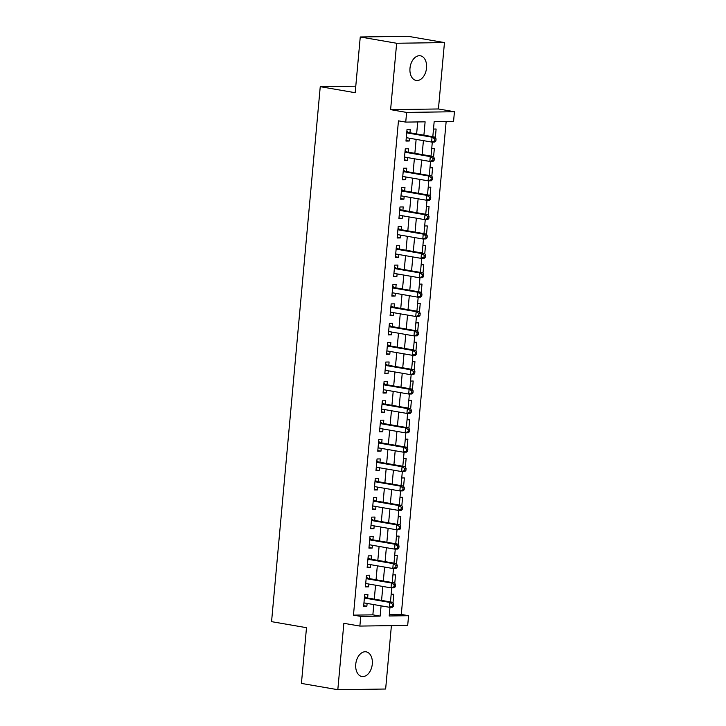 <?xml version="1.0" encoding="UTF-8"?>
<svg xmlns="http://www.w3.org/2000/svg" width="726" height="726" viewBox="0 0 726 726"><rect width="100%" height="100%" fill="white"/><g stroke="black" fill="none" stroke-linecap="round" stroke-linejoin="round"><path stroke-width="1.09" d="M372.293 664.045A12.505 8.195 99.8 0 0 366.149 651.83A12.505 8.195 99.8 0 0 355.749 664.281A12.505 8.195 99.8 0 0 361.893 676.487A12.505 8.195 99.8 0 0 372.293 664.045M426.534 68.008A12.505 8.195 99.8 0 0 420.39 55.793A12.505 8.195 99.8 0 0 409.99 68.244A12.505 8.195 99.8 0 0 416.134 80.45A12.505 8.195 99.8 0 0 426.534 68.008M389.308 614.613L401.296 614.441L408.575 615.702L407.694 625.395L359.869 626.075L360.749 616.383L380.143 616.111L381.077 605.838M355.776 86.176L320.248 86.675L271.56 621.656L306.499 627.691L301.426 683.42L337.817 689.7L385.642 689.019L391.405 625.621M320.248 86.675L355.186 92.71L360.259 36.981L408.076 36.3L444.466 42.58L396.65 43.261L390.606 109.653L406.614 112.421L454.44 111.731L453.559 121.424L434.166 121.705L432.805 136.733M390.606 109.653L438.431 108.973L444.466 42.58M438.431 108.973L454.44 111.731M401.296 614.441L446.154 121.532M360.259 36.981L396.65 43.261M367.619 597.988L367.928 594.594L364.697 594.639L363.635 606.274L366.866 606.228L367.12 603.424M369.38 578.604L369.688 575.21L366.458 575.255L365.405 586.889L368.636 586.844L368.89 584.049M371.149 559.22L371.458 555.826L368.227 555.871L367.165 567.505L370.396 567.46L370.65 564.665M372.91 539.835L373.218 536.441L369.988 536.496L368.935 548.121L372.166 548.076L372.42 545.28M374.68 520.451L374.988 517.066L371.757 517.112L370.696 528.737L373.926 528.691L374.18 525.896M376.44 501.067L376.749 497.682L373.518 497.727L372.456 509.353L375.687 509.307L375.941 506.512M378.201 481.692L378.509 478.298L375.278 478.343L374.226 489.968L377.456 489.923L377.711 487.128M379.97 462.308L380.279 458.914L377.048 458.959L375.986 470.584L379.217 470.539L379.471 467.744M381.731 442.924L382.039 439.529L378.809 439.575L377.747 451.209L380.978 451.155L381.241 448.359M383.491 423.539L383.809 420.145L380.569 420.191L379.516 431.825L382.747 431.779L383.001 428.975M385.261 404.155L385.57 400.761L382.339 400.806L381.277 412.441L384.508 412.395L384.762 409.591M387.022 384.771L387.33 381.377L384.099 381.422L383.047 393.056L386.277 393.011L386.531 390.207M388.791 365.387L389.1 361.993L385.869 362.038L384.807 373.672L388.038 373.627L388.292 370.832M390.552 346.003L390.86 342.608L387.63 342.654L386.568 354.288L389.798 354.243L390.053 351.448M392.312 326.618L392.621 323.224L389.39 323.279L388.337 334.904L391.568 334.858L391.822 332.063M394.082 307.234L394.39 303.849L391.16 303.895L390.098 315.52L393.329 315.474L393.583 312.679M395.842 287.85L396.151 284.465L392.92 284.51L391.868 296.135L395.098 296.09L395.352 293.295M397.612 268.475L397.921 265.081L394.69 265.126L393.628 276.751L396.859 276.706L397.113 273.911M399.373 249.091L399.681 245.697L396.45 245.742L395.389 257.367L398.619 257.322L398.873 254.527M401.133 229.706L401.442 226.312L398.211 226.358L397.158 237.992L400.389 237.937L400.643 235.142M402.903 210.322L403.211 206.928L399.981 206.974L398.919 218.608L402.15 218.562L402.404 215.758M404.663 190.938L404.972 187.544L401.741 187.589L400.679 199.223L403.91 199.178L404.173 196.374M406.424 171.554L406.732 168.16L403.502 168.205L402.449 179.839L405.68 179.794L405.934 176.99M408.193 152.17L408.502 148.776L405.271 148.821L404.21 160.455L407.44 160.41L407.694 157.615M435.355 137.332L436.117 129.028L433.504 129.065M433.594 156.707L434.348 148.413L431.734 148.449M431.834 176.091L432.587 167.797L429.974 167.833M430.064 195.476L430.827 187.172L428.204 187.217M428.304 214.86L429.057 206.556L426.443 206.592M426.543 234.244L427.296 225.94L424.683 225.977M424.774 253.628L425.527 245.324L422.913 245.361M423.013 273.012L423.766 264.709L421.153 264.745M421.243 292.397L422.006 284.093L419.392 284.129M419.483 311.781L420.236 303.477L417.622 303.513M417.722 331.165L418.475 322.861L415.862 322.898M415.953 350.549L416.715 342.245L414.092 342.282M414.192 369.924L414.945 361.63L412.332 361.666M412.422 389.308L413.185 381.014L410.571 381.05M410.662 408.693L411.415 400.389L408.802 400.434M408.901 428.077L409.655 419.773L407.041 419.81M407.132 447.461L407.894 439.157L405.28 439.194M405.371 466.845L406.124 458.542L403.511 458.578M403.611 486.229L404.364 477.926L401.75 477.962M401.841 505.614L402.594 497.31L399.981 497.346M400.08 524.998L400.834 516.694L398.22 516.731M398.311 544.382L399.073 536.078L396.46 536.115M396.55 563.766L397.303 555.463L394.69 555.499M394.79 583.141L395.543 574.847L392.929 574.883M391.16 594.267L393.782 594.222L393.02 602.526M423.902 135.199L425.118 121.832L405.734 122.104L398.456 120.852L353.471 615.131L372.865 614.849L373.799 604.577M374.289 599.141L375.56 585.192M376.059 579.756L377.32 565.817M377.819 560.372L379.09 546.433M379.58 540.988L380.851 527.049M381.35 521.604L382.62 507.665M383.11 502.22L384.381 488.28M384.88 482.835L386.141 468.896M386.64 463.46L387.911 449.512M388.401 444.076L389.671 430.128M390.171 424.692L391.441 410.744M391.931 405.308L393.202 391.359M393.692 385.923L394.962 371.975M395.461 366.539L396.732 352.6M397.222 347.155L398.492 333.216M398.991 327.771L400.253 313.832M400.752 308.387L402.022 294.447M402.513 289.002L403.783 275.063M404.282 269.618L405.553 255.679M406.043 250.243L407.313 236.295M407.812 230.859L409.074 216.911M409.573 211.475L410.843 197.526M411.333 192.091L412.604 178.142M413.103 172.706L414.374 158.758M414.864 153.322L416.134 139.383M416.624 133.938L417.722 121.941M409.954 132.785L410.263 129.391L407.032 129.437L405.979 141.071L409.21 141.025L409.464 138.23M359.869 626.075L343.861 623.316L337.817 689.7M353.471 615.131L360.749 616.383M405.734 122.104L406.614 112.421M389.98 607.245L389.19 615.975L408.575 615.702M432.315 142.042L431.035 156.117M430.554 161.426L429.275 175.501M428.794 180.81L427.514 194.877M427.024 200.194L425.745 214.261M425.264 219.579L423.984 233.645M423.503 238.954L422.214 253.029M421.733 258.338L420.454 272.413M419.973 277.722L418.693 291.798M418.203 297.106L416.924 311.182M416.443 316.491L415.163 330.566M414.682 335.875L413.403 349.95M412.912 355.259L411.633 369.334M411.152 374.643L409.872 388.719M409.391 394.027L408.103 408.094M407.622 413.412L406.342 427.478M405.861 432.796L404.582 446.862M404.092 452.171L402.812 466.246M402.331 471.555L401.051 485.63M400.57 490.939L399.282 505.015M398.801 510.324L397.521 524.399M397.04 529.708L395.761 543.783M395.271 549.092L393.991 563.167M393.51 568.476L392.231 582.551M391.75 587.86L390.47 601.936M381.567 600.393L382.838 586.454M383.337 581.009L384.599 567.07M385.098 561.625L386.368 547.685M386.858 542.249L388.129 528.301M388.628 522.865L389.898 508.917M390.388 503.481L391.659 489.533M392.158 484.097L393.419 470.149M393.919 464.713L395.189 450.773M395.679 445.328L396.95 431.389M397.449 425.944L398.719 412.005M399.209 406.56L400.48 392.621M400.97 387.176L402.24 373.237M402.739 367.792L404.01 353.852M404.5 348.416L405.77 334.468M406.27 329.032L407.531 315.084M408.03 309.648L409.301 295.7M409.791 290.264L411.061 276.316M411.56 270.88L412.831 256.931M413.321 251.495L414.591 237.556M415.09 232.111L416.352 218.172M416.851 212.727L418.122 198.788M418.612 193.343L419.882 179.404M420.381 173.959L421.652 160.019M422.142 154.574L423.412 140.635M372.865 614.849L380.143 616.111M406.034 140.472L409.21 141.025M404.264 159.856L407.44 160.41M402.503 179.24L405.68 179.794M400.734 198.625L403.91 199.178M398.973 218.009L402.15 218.562M397.213 237.393L400.389 237.937M395.443 256.777L398.619 257.322M393.683 276.161L396.859 276.706M391.913 295.546L395.098 296.09M390.152 314.93L393.329 315.474M388.392 334.314L391.568 334.858M386.622 353.689L389.798 354.243M384.862 373.073L388.038 373.627M383.101 392.457L386.277 393.011M381.332 411.842L384.508 412.395M379.571 431.226L382.747 431.779M377.801 450.61L380.978 451.155M376.041 469.994L379.217 470.539M374.28 489.378L377.456 489.923M372.511 508.763L375.687 509.307M370.75 528.147L373.926 528.691M368.98 547.531L372.166 548.076M367.22 566.906L370.396 567.46M365.459 586.29L368.636 586.844M363.69 605.675L366.866 606.228M435.899 140.889L436.072 138.956L434.783 138.975L434.611 140.908L435.899 140.889L434.847 142.006L431.616 142.051L406.288 137.677M434.611 140.908L431.616 142.051L432.052 137.205L435.282 137.16L408.792 132.586A1.951 1.47 -90.8 0 1 408.257 132.35L406.859 131.315M406.723 132.831L432.052 137.205L434.783 138.975M406.905 137.786L406.251 138.013M436.072 138.956L435.282 137.16M434.139 160.274L434.311 158.341L433.023 158.359L432.841 160.292L434.139 160.274L433.077 161.39L429.846 161.435L404.518 157.061M432.841 160.292L429.846 161.435L430.291 156.589L433.522 156.544L407.032 151.97A1.951 1.47 -90.8 0 1 406.496 151.734L405.099 150.69M404.963 152.215L430.291 156.589L433.023 158.359M405.144 157.17L404.491 157.397M434.311 158.341L433.522 156.544M432.369 179.658L432.551 177.716L431.253 177.743L431.081 179.676L432.369 179.658L431.317 180.774L428.086 180.819L402.758 176.445M431.081 179.676L428.086 180.819L428.522 175.973L431.761 175.928L405.262 171.354A1.951 1.47 -90.8 0 1 404.736 171.118L403.338 170.075M403.193 171.599L428.522 175.973L431.253 177.743M403.375 176.554L402.721 176.781M432.551 177.716L431.761 175.928M430.609 199.042L430.781 197.1L429.493 197.118L429.311 199.06L430.609 199.042L429.556 200.158L426.316 200.204L400.988 195.829M429.311 199.06L426.316 200.204L426.761 195.358L429.992 195.312L403.502 190.738A1.951 1.47 -90.8 0 1 402.966 190.502L401.569 189.459M401.433 190.983L426.761 195.358L429.493 197.118M401.614 195.938L400.961 196.165M430.781 197.1L429.992 195.312M428.839 218.426L429.021 216.484L427.723 216.502L427.55 218.444L428.839 218.426L427.786 219.542L424.556 219.588L399.227 215.214M427.55 218.444L424.556 219.588L425 214.742L428.231 214.696L401.732 210.123A1.951 1.47 -90.8 0 1 401.206 209.887L399.808 208.843M399.672 210.368L425 214.742L427.723 216.502M399.844 215.323L399.2 215.549M429.021 216.484L428.231 214.696M427.079 237.81L427.251 235.868L425.962 235.886L425.79 237.829L427.079 237.81L426.026 238.918L422.795 238.972L397.467 234.598M425.79 237.829L422.795 238.972L423.231 234.126L426.461 234.071L399.972 229.507A1.951 1.47 -90.8 0 1 399.445 229.271L398.048 228.227M397.902 229.752L423.231 234.126L425.962 235.886M398.084 234.707L397.431 234.925M427.251 235.868L426.461 234.071M425.318 257.195L425.49 255.253L424.202 255.271L424.02 257.213L425.318 257.195L424.256 258.302L421.026 258.347L395.697 253.982M424.02 257.213L421.026 258.347L421.47 253.501L424.701 253.456L398.211 248.882A1.951 1.47 -90.8 0 1 397.676 248.655L396.278 247.611M396.142 249.136L421.47 253.501L424.202 255.271M396.323 254.082L395.67 254.309M425.49 255.253L424.701 253.456M423.548 276.579L423.73 274.637L422.432 274.655L422.26 276.597L423.548 276.579L422.496 277.686L419.265 277.731L393.937 273.366M422.26 276.597L419.265 277.731L419.71 272.885L422.94 272.84L396.441 268.266A1.951 1.47 -90.8 0 1 395.915 268.039L394.517 266.996M394.372 268.52L419.71 272.885L422.432 274.655M394.554 273.466L393.909 273.693M423.73 274.637L422.94 272.84M421.788 295.963L421.96 294.021L420.672 294.039L420.49 295.981L421.788 295.963L420.735 297.07L417.504 297.115L392.176 292.741M420.49 295.981L417.504 297.115L417.94 292.269L421.171 292.224L394.681 287.65A1.951 1.47 -90.8 0 1 394.145 287.414L392.748 286.38M392.612 287.904L417.94 292.269L420.672 294.039M392.793 292.85L392.14 293.077M421.96 294.021L421.171 292.224M420.027 315.338L420.2 313.405L418.911 313.423L418.73 315.356L420.027 315.338L418.966 316.454L415.735 316.5L390.406 312.126M418.73 315.356L415.735 316.5L416.18 311.654L419.41 311.608L392.911 307.034A1.951 1.47 -90.8 0 1 392.385 306.799L390.987 305.764M390.851 307.279L416.18 311.654L418.911 313.423M391.033 312.234L390.379 312.461M420.2 313.405L419.41 311.608M418.258 334.722L418.439 332.789L417.141 332.807L416.969 334.74L418.258 334.722L417.205 335.839L413.974 335.884L388.646 331.51M416.969 334.74L413.974 335.884L414.41 331.038L417.641 330.992L391.151 326.419A1.951 1.47 -90.8 0 1 390.624 326.183L389.227 325.148M389.082 326.664L414.41 331.038L417.141 332.807M389.263 331.619L388.61 331.846M418.439 332.789L417.641 330.992M416.497 354.106L416.67 352.174L415.381 352.192L415.199 354.125L416.497 354.106L415.435 355.223L412.205 355.268L386.876 350.894M415.199 354.125L412.205 355.268L412.649 350.422L415.88 350.377L389.39 345.803A1.951 1.47 -90.8 0 1 388.855 345.567L387.457 344.532M387.321 346.048L412.649 350.422L415.381 352.192M387.502 351.003L386.849 351.23M416.67 352.174L415.88 350.377M414.727 373.491L414.909 371.558L413.611 371.576L413.439 373.509L414.727 373.491L413.675 374.607L410.444 374.652L385.116 370.278M413.439 373.509L410.444 374.652L410.889 369.806L414.119 369.761L387.62 365.187A1.951 1.47 -90.8 0 1 387.094 364.951L385.697 363.907M385.56 365.432L410.889 369.806L413.611 371.576M385.733 370.387L385.089 370.614M414.909 371.558L414.119 369.761M412.967 392.875L413.139 390.933L411.851 390.951L411.678 392.893L412.967 392.875L411.914 393.991L408.684 394.036L383.355 389.662M411.678 392.893L408.684 394.036L409.119 389.19L412.35 389.145L385.86 384.571A1.951 1.47 -90.8 0 1 385.325 384.335L383.927 383.292M383.791 384.816L409.119 389.19L411.851 390.951M383.972 389.771L383.319 389.998M413.139 390.933L412.35 389.145M411.206 412.259L411.379 410.317L410.09 410.335L409.909 412.277L411.206 412.259L410.145 413.375L406.914 413.421L381.586 409.047M409.909 412.277L406.914 413.421L407.359 408.575L410.589 408.529L384.099 403.955A1.951 1.47 -90.8 0 1 383.564 403.72L382.166 402.676M382.03 404.2L407.359 408.575L410.09 410.335M382.212 409.155L381.558 409.382M411.379 410.317L410.589 408.529M409.437 431.643L409.618 429.701L408.321 429.719L408.148 431.661L409.437 431.643L408.384 432.76L405.153 432.805L379.825 428.431M408.148 431.661L405.153 432.805L405.589 427.959L408.829 427.913L382.33 423.34A1.951 1.47 -90.8 0 1 381.803 423.104L380.406 422.06M380.261 423.585L405.589 427.959L408.321 429.719M380.442 428.54L379.798 428.767M409.618 429.701L408.829 427.913M407.676 451.027L407.849 449.085L406.56 449.104L406.378 451.046L407.676 451.027L406.624 452.135L403.384 452.189L378.055 447.815M406.378 451.046L403.384 452.189L403.828 447.343L407.059 447.289L380.569 442.724A1.951 1.47 -90.8 0 1 380.034 442.488L378.636 441.444M378.5 442.969L403.828 447.343L406.56 449.104M378.682 447.924L378.028 448.142M407.849 449.085L407.059 447.289M405.907 470.412L406.088 468.47L404.79 468.488L404.618 470.43L405.907 470.412L404.854 471.519L401.623 471.564L376.295 467.199M404.618 470.43L401.623 471.564L402.068 466.718L405.299 466.673L378.8 462.099A1.951 1.47 -90.8 0 1 378.273 461.872L376.876 460.829M376.74 462.353L402.068 466.718L404.79 468.488M376.921 467.299L376.268 467.526M406.088 468.47L405.299 466.673M404.146 489.796L404.328 487.854L403.03 487.872L402.857 489.814L404.146 489.796L403.093 490.903L399.863 490.948L374.534 486.583M402.857 489.814L399.863 490.948L400.298 486.102L403.529 486.057L377.039 481.483A1.951 1.47 -90.8 0 1 376.513 481.256L375.115 480.213M374.97 481.737L400.298 486.102L403.03 487.872M375.151 486.683L374.498 486.91M404.328 487.854L403.529 486.057M402.385 509.18L402.558 507.238L401.269 507.256L401.088 509.198L402.385 509.18L401.324 510.287L398.093 510.333L372.765 505.958M401.088 509.198L398.093 510.333L398.538 505.487L401.768 505.441L375.278 500.867A1.951 1.47 -90.8 0 1 374.743 500.631L373.345 499.597M373.209 501.112L398.538 505.487L401.269 507.256M373.391 506.067L372.737 506.294M402.558 507.238L401.768 505.441M400.616 528.555L400.797 526.622L399.5 526.64L399.327 528.573L400.616 528.555L399.563 529.671L396.332 529.717L371.004 525.343M399.327 528.573L396.332 529.717L396.777 524.871L400.008 524.825L373.509 520.252A1.951 1.47 -90.8 0 1 372.983 520.016L371.585 518.981M371.449 520.497L396.777 524.871L399.5 526.64M371.621 525.452L370.977 525.678M400.797 526.622L400.008 524.825M398.855 547.939L399.028 546.006L397.739 546.025L397.558 547.958L398.855 547.939L397.803 549.056L394.572 549.101L369.244 544.727M397.558 547.958L394.572 549.101L395.008 544.255L398.238 544.21L371.748 539.636A1.951 1.47 -90.8 0 1 371.213 539.4L369.815 538.365M369.679 539.881L395.008 544.255L397.739 546.025M369.861 544.836L369.207 545.063M399.028 546.006L398.238 544.21M397.095 567.324L397.267 565.391L395.979 565.409L395.797 567.342L397.095 567.324L396.033 568.44L392.802 568.485L367.474 564.111M395.797 567.342L392.802 568.485L393.247 563.639L396.478 563.594L369.979 559.02A1.951 1.47 -90.8 0 1 369.452 558.784L368.055 557.75M367.919 559.265L393.247 563.639L395.979 565.409M368.1 564.22L367.447 564.447M397.267 565.391L396.478 563.594M395.325 586.708L395.507 584.775L394.209 584.793L394.036 586.726L395.325 586.708L394.272 587.824L391.042 587.869L365.713 583.495M394.036 586.726L391.042 587.869L391.477 583.023L394.708 582.978L368.218 578.404A1.951 1.47 -90.8 0 1 367.692 578.168L366.294 577.125M366.149 578.649L391.477 583.023L394.209 584.793M366.331 583.604L365.677 583.831M395.507 584.775L394.708 582.978M393.565 606.092L393.737 604.15L392.448 604.168L392.267 606.11L393.565 606.092L392.503 607.208L389.272 607.254L363.944 602.879M392.267 606.11L389.272 607.254L389.717 602.408L392.947 602.362L366.458 597.788A1.951 1.47 -90.8 0 1 365.922 597.552L364.525 596.509M364.388 598.033L389.717 602.408L392.448 604.168M364.57 602.988L363.917 603.215M393.737 604.15L392.947 602.362M406.769 132.377L408.257 132.35M406.741 132.613L408.792 132.586M404.999 151.752L406.496 151.734M404.981 151.997L407.032 151.97M403.239 171.136L404.736 171.118M403.22 171.381L405.262 171.354M401.478 190.521L402.966 190.502M401.451 190.766L403.502 190.738M399.708 209.905L401.206 209.887M399.69 210.15L401.732 210.123M397.948 229.289L399.445 229.271M397.921 229.534L399.972 229.507M396.178 248.673L397.676 248.655M396.16 248.918L398.211 248.882M394.418 268.057L395.915 268.039M394.399 268.302L396.441 268.266M392.657 287.442L394.145 287.414M392.63 287.678L394.681 287.65M390.887 306.826L392.385 306.799M390.869 307.062L392.911 307.034M389.127 326.21L390.624 326.183M389.109 326.446L391.151 326.419M387.366 345.594L388.855 345.567M387.339 345.83L389.39 345.803M385.597 364.969L387.094 364.951M385.579 365.214L387.62 365.187M383.836 384.353L385.325 384.335M383.809 384.599L385.86 384.571M382.067 403.738L383.564 403.72M382.048 403.983L384.099 403.955M380.306 423.122L381.803 423.104M380.288 423.367L382.33 423.34M378.545 442.506L380.034 442.488M378.518 442.751L380.569 442.724M376.776 461.89L378.273 461.872M376.758 462.135L378.8 462.099M375.015 481.274L376.513 481.256M374.988 481.519L377.039 481.483M373.255 500.659L374.743 500.631M373.228 500.895L375.278 500.867M371.485 520.043L372.983 520.016M371.467 520.279L373.509 520.252M369.725 539.427L371.213 539.4M369.697 539.663L371.748 539.636M367.955 558.811L369.452 558.784M367.937 559.047L369.979 559.02M366.194 578.186L367.692 578.168M366.176 578.431L368.218 578.404M364.434 597.571L365.922 597.552M364.407 597.816L366.458 597.788"/></g></svg>
